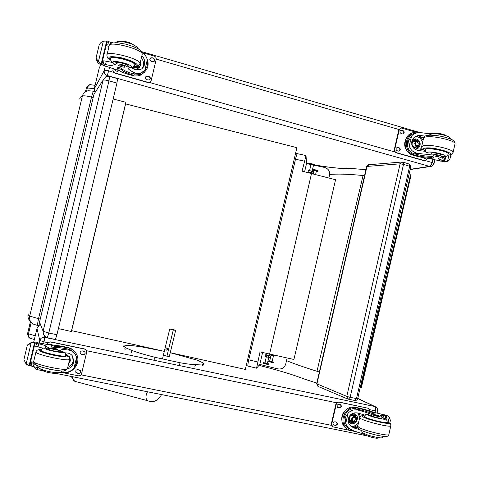 <?xml version="1.0" encoding="UTF-8"?>
<svg xmlns="http://www.w3.org/2000/svg" width="479" height="479" viewBox="0 0 479 479"><rect width="100%" height="100%" fill="white"/><g stroke="black" fill="none" stroke-linecap="round" stroke-linejoin="round"><path stroke-width="0.72" d="M315.218 165.435L324.582 167.458C328.378 168.674 330.031 171.225 329.54 175.11L328.869 178.014M287.137 357.969L285.718 364.106C284.436 367.848 281.814 369.435 277.85 368.866L259.816 364.441L256.546 368.195L260.043 351.903L293.92 359.478L335.569 179.739L302.087 171.159L306.015 155.567L306.53 163.555L304.62 171.763M259.816 364.441L262.594 352.496M306.53 163.555L309.326 164.159M305.979 155.561L297.393 153.681C297.016 153.693 296.381 155.537 295.483 159.22L304.41 161.166M247.972 366.106L247.912 366.088C247.679 365.543 247.966 363.453 248.781 359.819L295.483 159.22L294.262 158.968M311.512 173.536L269.569 354.059M263.288 362.513L269.03 363.926M267.486 363.31L264.941 362.687M268.982 364.459L263.222 363.148L263.205 362.573M263.103 363.064L263.42 363.483L268.641 364.681M268.06 360.831L273.659 362.13M272.174 361.543L269.725 360.95M273.617 362.645L267.953 361.286M267.959 361.298L273.287 362.854M274.425 355.957L270.18 354.957M270.054 354.167L270.264 355.011L274.581 355.939M270.665 355.035L270.827 354.334M273.072 355.652L273.252 354.879M274.736 355.915L274.892 355.244M269.827 357.508L265.414 356.472M266.743 354.951L269.282 355.568M266.761 354.855L265.887 354.837L267.51 355.346L269.629 355.807L270.168 355.783L269.306 355.472M270.204 355.807L268.725 355.831L265.474 354.813L265.162 356.172L267.12 357.029L269.994 357.49M265.905 356.55L266.222 355.184M268.408 357.196L268.725 355.831M270.144 357.466L270.461 356.101M317.948 171.392L318.044 171.302C316.296 170.392 314.41 169.979 312.386 170.057M312.38 170.099L312.428 170.183C314.266 170.027 316.104 170.416 317.954 171.386L316.338 171.386M313.889 170.847L312.386 170.129M312.494 169.608L312.494 169.608C314.362 169.506 316.248 169.907 318.14 170.811L318.14 170.883M318.122 170.787L312.583 169.548M310.889 165.004L309.386 164.327C308.901 163.596 315.571 165.021 315.116 165.548L315.212 165.459C313.236 164.447 311.272 164.028 309.32 164.201L309.374 164.297M315.2 165.494L313.434 165.56M309.326 164.165L309.44 163.692C311.386 163.567 313.344 163.986 315.308 164.944L315.314 165.021C326.816 167.087 336.677 168.249 344.91 168.506L345.257 168.596C336.887 168.321 326.9 167.141 315.308 165.057M315.29 164.92L309.548 163.626M311.679 173.093L309.135 172.53M311.637 173.266L312.613 173.26L312.128 172.895L310.039 172.332L308.344 172.177L309.099 172.709M308.733 170.512L308.26 170.752L307.949 172.099L308.248 172.32L307.949 172.099L308.817 171.937L312.985 173.057L313.296 171.704L312.512 171.225L308.733 170.512L312.991 171.476M312.985 173.057L312.506 173.296M308.817 171.937L309.129 170.584M311.338 172.416L311.655 171.063M354.694 400.468L356.496 398.57L350.137 397.325L348.347 399.235L347.826 399.049L346.778 396.396L316.93 383.865L318.212 386.475M402.695 162.082L400.091 163.836L366.986 166.423L316.93 383.865L316.661 383.691L366.651 166.56L369.058 164.71L401.713 162.046M403.055 162.147L409.012 164.004L409.671 166.279L403.516 164.369L350.137 397.325L346.778 396.396L400.091 163.836L403.516 164.369L403.246 162.285L402.276 162.004M316.661 383.703L317.924 386.355L347.826 399.049L355.179 400.552L356.675 400.145L357.52 399.175L357.693 398.678L356.496 398.57L409.671 166.279L410.748 166.878M79.801 98.908L79.801 98.908C79.688 97.68 80.556 96.704 82.412 95.974C83.891 95.584 86.927 95.95 91.513 97.069L93.255 91.19L95.387 91.734M37.296 325.337L38.53 318.685L29.728 316.086C28.261 315.14 27.794 314.416 28.321 313.919M113.134 99.009L125.887 102.272L125.612 103.901L296.884 147.676L245.332 369.435L170.255 352.67M161.8 350.778L71.646 330.648L71.329 331.492L58.396 328.6M125.887 102.272L71.329 331.492M125.612 103.901L71.646 330.648M47.235 337.737L43.505 334.881L43.092 331.252L48.786 333.019L108.972 80.843C105.703 79.993 103.727 79.801 103.045 80.274L105.643 76.897L109.661 76.418L108.972 80.843L116.93 83.077L117.577 78.646L109.715 76.43M43.505 334.881L47.295 337.773L48.786 333.019L56.929 334.737L116.93 83.077M95.788 91.375L94.034 94.064L39.553 321.99L39.913 325.337M47.253 337.767L55.408 339.473L56.929 334.737M364.555 175.667L363.046 175.524L316.996 371.279L319.349 372.021M363.046 175.524C348.107 174.069 336.976 173.733 329.648 174.518M316.996 371.279C303.243 366.962 293.088 363.411 286.526 360.615M410.581 174.751L360.723 387.858L361.28 387.978L411.126 174.907L408.904 174.937M360.723 387.858L360.22 387.637M306.566 379.787L316.799 383.092L306.566 379.787M357.741 398.462L374.662 406.485C375.602 407.162 375.841 408.623 375.38 410.868L377.56 411.066M365.95 169.614L355.484 168.818M434.046 163.537L432.07 162.513C431.513 164.722 430.651 166.009 429.483 166.375L410.186 169.332M71.796 376.566L72.078 378.35L74.838 381.332C73.365 380.691 72.622 379.158 72.604 376.728M166.931 356.238L173.272 329.995L169.734 328.971L162.573 358.585M167.045 347.91C168.033 348.826 167.943 349.598 166.764 350.239C165.5 349.502 165.506 348.712 166.776 347.874L167.045 347.91M173.272 329.995L175.655 330.306L172.129 329.283L169.734 328.971M175.655 330.306L169.327 356.496M179.326 364.597L179.859 363.806L179.709 362.663C187.265 364.064 192.271 364.651 194.731 364.411L195.402 365.591L194.845 366.255M169.35 356.4L167.405 356.34L163.573 355.214M60.761 350.035L60.348 351.604L60.761 350.035C61.402 349.478 63.941 349.472 68.377 350.011C71.209 350.359 73.562 351.921 75.431 354.7L76.586 357.316L76.766 362.142L73.988 368.261L76.586 357.316M73.988 368.261C70.611 371.5 66.958 372.907 63.03 372.476L60.462 372.279M55.588 372.668L55.241 373.045M64.839 352.784L67.647 353.065C69.748 353.316 71.473 354.466 72.82 356.508L73.682 362.471C72.664 365.842 70.539 368.04 67.305 369.07M76.071 353.448L75.814 352.999C73.958 350.101 71.317 348.263 67.898 347.491L64.132 346.706C56.947 345.275 52.738 344.856 51.492 345.443L54.899 346.443C56.935 346.089 61.342 346.568 68.12 347.892L67.898 347.491M51.445 345.634L51.181 346.82L54.624 347.598C56.666 347.233 61.072 347.712 67.85 349.029L68.778 349.263L69.048 348.119L68.12 347.892M69.048 348.119C72.06 349.035 74.395 350.802 76.059 353.418C81.729 361.753 73.383 374.285 63.222 372.596L63.246 372.5M62.276 372.446L63.222 372.596M30.566 361.855L33.644 362.256M35.057 343.048L36.35 342.563L51.864 345.269M38.709 367.926L31.093 365.98L31.83 362.902L30.446 362.334M43.116 348.251L34.38 345.892M31.093 365.98L30.129 365.04L30.47 362.441M23.998 359.795L26.117 364.022L31.153 342.976L32.171 342.521L35.147 342.677L29.632 365.746L29.069 365.687L34.59 342.605M29.632 365.74L35.147 342.677L34.434 342.03L32.039 341.994L27.758 344.76L27.183 345.898L27.758 344.76M31.153 342.976L27.836 345.161M68.778 349.263C71.491 350.107 73.592 351.718 75.083 354.089L75.371 354.586M31.83 362.902L33.991 363.351M48.726 348.203L50.768 348.616M58.468 350.239L60.564 350.7M72.64 356.22L73.113 361.388C72.335 364.274 70.539 366.285 67.737 367.429M65.707 354.244L69.856 356.903L70.413 360.837L68.599 363.818M69.844 356.885L70.191 360.394L68.802 362.956M30.584 361.759L33.638 362.202M29.069 365.687L26.117 364.022M60.689 350.161L60.665 350.203C60.432 350.897 50.984 349.065 48.804 347.892L45.81 346.072C45.002 345.443 42.661 344.694 38.793 343.832L36.5 343.347L34.787 344.191M60.348 351.604L60.324 351.646C60.085 352.352 50.636 350.526 48.457 349.347L48.804 347.892M40.619 369.117L43.314 370.89L43.481 370.183M43.314 370.89C45.463 372.207 54.941 373.955 55.217 373.099M47.391 344.431L47.481 344.042C48.038 342.443 49.157 341.737 50.846 341.916L84.52 348.946L86.262 350.167M47.469 344.443L47.535 344.179C48.092 342.581 49.211 341.874 50.9 342.054L84.621 349.089L86.274 350.191L86.657 352.31L81.592 373.662C81.047 375.243 79.939 375.955 78.281 375.787L60.965 372.303M77.993 369.608L80.538 370.734C81.035 372.512 80.34 373.452 78.46 373.554L77.119 373.279L75.892 372.393C75.425 370.62 76.125 369.692 77.993 369.608M82.43 350.909L84.921 351.957C85.513 353.771 84.837 354.741 82.897 354.855L80.388 353.777C79.831 351.969 80.514 351.017 82.43 350.909M49.05 344.736L50.72 344.311L53.079 345.161M80.52 370.698C80.879 372.428 80.167 373.321 78.37 373.375L75.814 372.237M84.867 351.885C85.376 353.676 84.687 354.616 82.801 354.705L80.334 353.682M65.737 355.58L66.012 356.148C65.246 358.047 38.595 352.065 40.787 350.484L41.248 350.275M60.42 351.478L61.761 351.155C65.946 353.454 65.378 352.131 65.683 355.795C65.072 357.526 41.134 352.358 41.2 350.502L41.242 350.305C43.631 347.251 41.793 348.616 45.631 347.868L48.457 349.347M51.139 348.053C53.307 349.011 55.552 349.496 57.875 349.508C58.42 349.107 51.385 347.52 51.145 347.994L51.139 348.053M367.016 434.848L366.842 435.615C363.89 434.178 359.645 432.663 354.095 431.082L348.688 428.208L346.988 426.214L345.892 423.927L345.078 417.76L348.077 413.245L345.742 423.43M348.077 413.245C350.951 410.156 354.544 409.162 358.855 410.281C364.411 411.814 368.68 413.233 371.65 414.539L371.351 415.868C373.83 417.053 382.008 418.945 382.032 418.341L382.338 417.011C382.314 417.604 374.135 415.712 371.65 414.539M365.136 415.191L358.202 413.108C353.245 412.09 349.957 413.94 348.341 418.646C347.718 422.077 348.85 424.825 351.742 426.897L360.418 429.98M350.556 429.585L350.365 430.405L347.449 429.01C338.03 423.179 344.682 405.773 355.562 407.719L356.382 407.857C362.483 409.21 367.8 410.713 372.333 412.365L374.997 412.862C371.147 411.174 365.645 409.539 358.484 407.964L355.262 407.294C344.203 404.366 336.599 422.328 346.359 428.388L347.622 429.13M350.365 430.405L358.747 432.489M373.596 412.251L382.937 414.545L385.571 415.79M382.338 417.011L380.164 415.077L385.409 415.742L385.996 416.556M385.475 415.76L384.835 418.562L385.523 418.628L386.008 416.496M384.637 436.435L383.451 436.824M390.427 420.328L389.223 417.203L388.086 422.179M349.676 429.01L348.053 428.118C339.527 422.861 345.461 407.102 355.316 408.773L356.142 408.91C362.244 410.258 367.561 411.766 372.087 413.425L374.901 414.042L375.141 412.982M384.835 418.562L384.356 418.466M357.915 427.921L352.436 426.951L354.741 428.25M358.549 413.203L360.549 416.359M357.963 425.196L355.28 426.729L352.436 426.951M357.771 413L359.789 417.323M358.537 422.676C356.502 425.544 353.873 426.669 350.658 426.053M352.125 413.616L355.316 414.245C360.621 417.371 354.951 426.627 349.957 422.975L348.143 420.532M354.388 413.79L356.316 417.299M353.676 422.46L349.754 422.825M387.373 415.814L384.637 414.796L388.026 416.065L389.223 417.203M387.679 415.898L385.745 415.024M366.842 435.615C369.291 436.914 377.476 438.806 377.53 438.081L377.542 438.034M341.79 419.844C341.497 414.97 343.395 411.281 347.479 408.773M332.552 426.747L331.318 423.963L335.899 404.001C336.39 402.522 337.354 401.851 338.797 401.995L368.381 408.306M355.041 431.495L332.606 426.783L331.69 424.184L336.276 404.198C336.767 402.719 337.737 402.049 339.18 402.192L368.064 408.216L368.746 408.485L369.83 410.934M339.383 407.952L337.695 407.491C336.521 405.749 336.959 404.677 339.006 404.276L340.683 404.731C341.874 406.467 341.443 407.539 339.383 407.952L337.635 407.449M335.378 425.418L333.635 424.933C332.522 423.191 332.977 422.131 335.001 421.748L336.731 422.227C337.857 423.963 337.408 425.029 335.378 425.418L333.564 424.879M340.359 404.569C341.473 406.312 341.018 407.372 339.006 407.749M336.42 422.059C337.456 423.801 336.982 424.849 335.001 425.196M352.652 421.251C355.167 420.849 355.867 419.472 354.765 417.125M353.771 421.885C356.592 421.316 357.196 419.832 355.574 417.437C352.322 417.233 351.478 418.61 353.035 421.58L353.771 421.885M353.807 422.125C357.226 421.035 357.615 419.323 354.981 416.987C351.556 418.077 351.167 419.79 353.807 422.125M353.765 422.304C357.418 421.131 357.837 419.305 355.023 416.814C351.364 417.981 350.945 419.808 353.765 422.304M353.64 422.454C357.142 421.748 357.891 419.909 355.873 416.934C352.957 414.862 349.676 420.209 352.724 422.071L353.64 422.454M364.459 416.377L364.034 416.556L365.022 417.431C369.225 419.784 387.337 424.083 387.373 422.741L387.086 422.292M387.08 422.322L387.062 422.4C387.032 423.693 369.489 419.532 365.411 417.257L364.453 416.407C365.465 414.814 366.088 414.173 366.333 414.485L367.758 414.449L371.351 415.868M379.452 416.035C376.895 415.089 374.913 414.616 373.512 414.628C375.362 415.556 377.44 416.101 379.739 416.269L379.452 416.035M141.67 51.762C144.383 53.6 146.275 56.205 147.346 59.564L147.4 64.869L147.059 66.306L144.796 70.317L147.346 59.564M144.796 70.317L141.419 72.664C138.862 73.634 136.515 73.628 134.377 72.64C130.294 70.778 128.156 69.192 127.965 67.874L127.989 67.617M131.474 67.737L135.096 69.635L140.281 69.677C142.431 68.695 143.844 66.958 144.52 64.467C145.113 61.09 144.233 58.175 141.88 55.708M145.311 55.33C150.131 63.39 148.747 69.796 141.155 74.562L133.048 75.053C126.498 73.036 122.474 71.096 120.977 69.233L117.589 68.383L117.481 68.772C118.151 70.533 121.971 72.455 128.935 74.544L134.359 75.951L137.892 75.91L140.688 75.089L145.005 71.85M119.594 70.862L102.662 65.084L101.249 63.737L106.667 41.074L103.326 41.164L100.865 42.595L99.291 44.481L96.141 57.648L96.417 58.474L98.381 61.827L103.326 41.164M113.457 63.306L116.87 62.563L116.529 63.988L112.858 65.144C111.775 65.683 109.332 65.473 105.524 64.503L103.284 63.875L104.009 60.851L102.5 60.875M109.35 45.098L106.362 44.733M103.284 63.875L102.183 62.414L102.578 60.737M101.764 63.964L107.176 41.308L101.356 64.671L99.973 64.324L97.89 62.713L96.099 59.073L96.141 57.648M144.748 70.359L140.724 73.467L133.312 73.94C126.767 71.916 122.744 69.97 121.253 68.096L117.858 67.246L117.559 68.425M144.185 71.018L144.496 70.617M104.009 60.851L112.26 62.414M141.311 58.097C143.275 60.378 143.963 62.959 143.377 65.827L142.275 68.377M140.473 61.635L140.754 65.078L137.952 68.569C135.832 69.455 133.845 69.138 131.988 67.629M140.203 62.773L140.287 65.641L139.461 67.479M106.176 45.505L108.937 46.595M99.973 64.324L100.422 63.545L98.381 61.827M100.422 63.545L101.249 63.737M107.176 41.308L106.667 41.074M133.186 44.673C130.096 42.475 126.342 41.392 121.917 41.416L121.355 41.517M116.529 63.988C119.109 63.408 128.234 66.24 127.995 67.539M107.871 44.673L108.595 41.655L113.038 42.811M108.595 41.655L107.434 41.972L106.757 43.062M144.233 70.856L143.94 71.275M143.077 52.864L154.196 56.091C155.735 56.708 156.393 57.833 156.178 59.468L151.196 80.442L149.616 82.256L147.969 82.322L115.08 73.012C113.505 72.395 112.834 71.263 113.056 69.611L113.23 68.874M147.7 76.119L149.005 76.49C150.747 77.604 150.843 78.79 149.298 80.047L146.843 79.73C145.119 78.634 145.005 77.454 146.514 76.185L147.7 76.119L148.831 76.676C150.232 77.37 150.568 78.382 149.831 79.718M152.065 57.749L153.364 58.127C155.058 59.18 155.196 60.348 153.777 61.635L151.208 61.36C149.526 60.324 149.376 59.162 150.765 57.863L152.065 57.749L153.184 58.336C154.549 59.001 154.903 59.995 154.238 61.318M119.145 70.76L117.247 71.329L115.924 70.958L114.499 69.293M150.436 81.747L149.442 82.442L147.795 82.508L114.942 73.203C113.373 72.592 112.703 71.461 112.924 69.808L113.152 68.85M145.814 76.712L147.526 76.305M150.131 58.402L151.885 57.959M134.737 65.467L135.371 64.689C135.904 61.144 109.661 54.51 110.523 58.42L110.805 59.061M116.87 62.563C119.451 61.971 128.576 64.809 128.33 66.12M129.438 67.862L128.324 66.198M118.612 65.132L118.582 65.234C118.487 66.168 125.42 67.916 125.211 66.904C123.247 65.479 121.049 64.893 118.612 65.132M426.017 152.202L427.496 152.981L431.405 152.861L431.106 154.166C427.789 154.483 423.298 154.19 417.646 153.28C413.299 152.472 410.515 150.041 409.294 145.987L408.545 140.784L411.593 135.97L409.294 145.987M411.593 135.97C413.377 134.006 415.724 132.899 418.622 132.659L422.322 132.827C427.986 133.689 432.495 133.892 435.842 133.449L435.764 133.785M425.322 136.096L419.011 135.485C415.233 135.892 412.85 137.85 411.85 141.353C411.257 146.263 413.401 149.304 418.281 150.496L425.532 151.364M413.712 132.593C402.737 133.857 402.126 152.681 412.976 155.148L416.119 156.04C423.161 157.884 428.837 158.597 433.136 158.166L430.567 157.334C425.711 157.274 420.281 156.459 414.275 154.909L412.976 155.148M433.327 158.058L433.567 157.016L430.807 156.286C425.945 156.232 420.514 155.424 414.509 153.873L413.718 153.615L413.479 154.651L414.275 154.909M413.479 154.651C402.617 151.226 404.875 132.126 416.137 132.156L418.586 132.342L418.514 132.665M419.682 132.617L418.586 132.342M441.488 161.148L426.897 158.106M448.925 155.124L447.524 161.273L445.817 161.758L444.057 161.363L442.345 161.657L442.494 160.986M447.524 161.273L449.901 159.178M413.718 153.615C404.228 150.532 405.785 133.892 415.622 133.276M423.699 137.826L418.963 136.228L421.376 137.79L423.095 140.395M422.113 148.759L419.754 150.723M415.718 136.377C419.46 136.862 421.706 139.114 422.466 143.131M421.664 147.754L419.065 150.622M412.096 140.503L415.317 138.904C417.526 138.964 419.065 140.107 419.933 142.335M420.197 143.724C420.083 146.909 418.58 148.694 415.676 149.077L414.509 148.933M413.892 139.203L415.365 139.365L417.395 140.592M418.502 146.37L415.784 149.071M443.859 156.711L443.608 157.813M442.345 161.657L444.668 161.938M431.106 154.166C433.932 153.759 442.027 155.705 441.692 156.705L438.686 158.501M446.386 135.844C444.075 134.21 440.56 133.413 435.842 133.449M441.428 157.136L444.231 157.992L443.596 160.752L441.776 160.22C439.764 159.597 438.728 159.052 438.674 158.579M443.596 160.752L444.386 160.357M444.231 157.992L444.853 158.309L444.374 160.405M408.563 152.585C404.527 148.7 403.647 144.143 405.929 138.904M425.322 160.734L424.16 160.734L395.983 152.759C394.636 152.22 394.067 151.19 394.271 149.664L398.773 130.031L400.684 128.174M427.555 158.268L427.424 158.854L425.19 160.74L424.634 160.657L396.426 152.669C395.079 152.13 394.51 151.095 394.714 149.568L399.223 129.917L401.312 128.037L415.982 132.168M402.246 133.898L401.109 133.569C399.45 132.228 399.54 131.084 401.378 130.138L403.019 130.528C404.677 131.875 404.581 133.018 402.731 133.958L402.246 133.898M398.306 151.077L397.169 150.753C395.492 149.382 395.606 148.233 397.498 147.322L399.079 147.7C400.755 149.089 400.636 150.232 398.732 151.136L398.306 151.077M426.4 158.052L424.801 158.597L422.735 157.525M400.881 130.258L402.57 130.641C404.078 131.665 404.15 132.767 402.779 133.952M397.001 147.418L398.63 147.795C400.169 148.855 400.216 149.963 398.779 151.136M426.017 158.01L425.208 158.651M417.179 145.975C418.814 144.071 418.526 142.58 416.323 141.497M416.922 145.915L417.532 145.993C420.322 144.317 420.269 142.706 417.359 141.173C414.778 142.449 414.628 144.029 416.922 145.915M416.969 146.089C420.305 145.257 420.694 143.574 418.125 141.042C414.79 141.874 414.401 143.556 416.969 146.089M416.934 146.263C420.496 145.371 420.909 143.574 418.167 140.868C414.598 141.76 414.185 143.556 416.934 146.263M416.796 146.478L417.544 146.574C421.017 144.49 420.945 142.497 417.335 140.592C414.131 142.179 413.952 144.137 416.796 146.478M425.358 150.011L425.089 149.442L426.454 148.622C431.441 147.376 449.434 151.502 448.661 153.711L448.128 154.286M431.405 152.861C434.231 152.442 442.327 154.388 441.985 155.4L441.973 155.465M438.656 156.495L439.039 156.28C436.986 155.124 434.89 154.741 432.759 155.136C433.938 156.022 435.908 156.477 438.656 156.495M31.315 338.617L30.925 338.497C29.087 337.911 28.273 336.342 28.489 333.791L27.62 333.402C27.896 336.641 28.997 338.336 30.925 338.497L34.344 339.515M86.549 91.154L87.364 87.741C88.358 85.364 89.812 84.406 91.74 84.879L95.105 85.34M257.696 361.998L247.637 359.537M267.516 363.501L264.875 362.848L267.516 363.501M267.414 363.333L268.851 357.424M272.198 361.723L269.665 361.094L272.198 361.723M272.102 361.561L273.491 355.873M316.368 171.117C316.302 170.781 315.475 170.554 313.883 170.428L316.385 171.171M313.164 173.961L313.943 170.62M310.883 164.548L313.464 165.267C313.392 164.902 312.53 164.662 310.883 164.548M309.602 170.536L310.943 164.752M33.38 324.067L32.099 323.253C29.943 321.367 29.153 318.978 29.728 316.086L82.412 95.974C83.322 92.884 85.322 91.136 88.417 90.735L93.213 91.178M40.248 319.074L38.53 318.685L91.513 97.069L93.213 97.506M103.045 80.274L43.092 331.252L39.541 322.044L94.034 94.064L103.045 80.274M374.686 406.485L375.656 406.863C377.218 407.874 377.853 409.282 377.554 411.09L377.099 413.09M306.374 379.721L296.926 376.356L306.201 379.685M297.094 376.398C286.801 372.812 274.102 369.141 259.001 365.393C274.144 369.165 286.789 372.818 296.926 376.356M37.009 328.36L33.77 341.91L37.027 328.283L39.194 325.756M38.721 325.654L38.326 326.265M39.17 343.012L39.775 340.491L44.038 341.856L44.745 337.366C42.254 337.096 40.595 338.132 39.775 340.491L37.009 328.378L39.32 325.786M44.745 337.366L44.409 336.186M374.662 406.485L44.804 337.384M43.583 343.754L44.038 341.856L48.211 342.724M86.549 350.712L336.533 402.779M369.71 409.689L375.38 410.868L374.985 412.581M37.134 369.608L37.17 369.614C37.194 370.273 36.159 369.369 34.063 366.902L33.973 366.585M43.182 370.824L37.17 369.614L37.865 367.627M331.36 425.328L80.993 374.835M100.895 64.635L99.315 67.767L94.255 88.932L99.261 67.964L100.033 66.341M156.232 59.133L398.953 129.51M113.541 72.299L108.721 70.934C106.248 70.287 104.757 70.162 104.26 70.551L94.255 88.932L94.471 91.501M94.147 90.441L94.106 91.405M431.345 166.345L429.501 166.393M432.759 159.501L432.07 162.513L425.651 160.693M394.78 151.951L149.4 82.454M109.511 67.605L107.32 75.562L429.483 166.375M105.326 66.096L104.26 70.551C103.931 72.988 104.931 74.652 107.26 75.556L107.32 75.562M94.255 88.932L94.62 91.537M106.745 76.436L107.26 75.556M345.718 168.608L355.184 168.8M309.392 163.896L306.512 163.309M354.849 168.71L344.91 168.506M147.502 391.762C145.418 395.941 145.46 398.917 147.634 400.701L147.951 400.785M75.245 381.44L147.634 400.701C153.178 403.007 157.825 400.965 161.585 394.588M152.274 348.784L164.327 351.341L141.712 346.91C131.623 345.377 125.845 345.108 124.366 346.107L125.905 347.88L132.3 350.634C138.018 352.718 145.574 354.939 154.98 357.286L179.709 362.663M194.731 364.411L202.503 363.992L202.809 365.693L203.82 363.992C204.91 363.8 202.533 362.477 196.701 360.022L196.552 359.98C202.258 362.076 204.24 363.417 202.503 363.992C203.371 364.597 203.377 365.208 202.521 365.824L202.809 365.693M196.6 359.986L170.243 352.712L196.647 360.004M152.286 348.79L141.688 346.904M124.366 346.107L123.253 346.736M125.905 347.88C124.779 348.089 124.528 348.67 125.139 349.61M132.3 350.634C131.258 350.993 131.054 351.61 131.683 352.478M154.98 357.286L154.501 359.214M34.404 345.982L34.811 344.281M32.039 341.994L32.171 342.521M23.974 359.31L27.183 345.898M54.624 347.598L54.899 346.443M51.181 346.82L51.457 345.664M33.62 341.886L33.758 342.407M23.962 359.22L27.171 345.82M45.379 347.868L45.81 346.072M33.386 366.459L34.093 363.507M38.057 346.91L38.793 343.832M35.763 346.425L36.5 343.347M36.35 342.563L36.578 343.365M67.85 349.029L68.377 350.011M65.797 354.981L67.988 356.298C68.874 357.705 58.851 356.633 49.379 354.256C39.11 351.436 36.476 349.921 41.481 349.712M64.689 370.159C66.413 373.985 26.135 364.405 36.931 363.561M67.485 368.501L67.419 368.782C66.377 371.608 30.728 363.657 33.758 361.262L35.961 352.053M69.73 359.082L69.665 359.328C68.677 361.92 33.051 353.939 36.021 351.784C36.524 350.071 38.35 349.365 41.505 349.676M61.51 351.107C71.64 354.837 45.727 350.544 44.691 348.299L45.924 347.934M356.382 407.857L355.262 407.294M382.937 414.545L385.409 415.742M355.562 407.719L355.316 408.773M372.333 412.365L372.087 413.425M384.679 414.826L384.565 415.305M386.134 415.533L385.984 416.167M385.421 418.646L385.35 418.975M383.601 415.377L383.026 417.916M386.769 415.706L385.93 419.376M356.142 408.91L358.855 410.281M331.69 424.184L331.318 423.963M338.222 407.707L337.839 407.509M334.21 425.178L333.833 424.957M368.064 408.216L367.65 408.018M339.18 402.192L338.797 401.995M336.276 404.198L335.899 404.001M355.46 416.718L353.502 415.682C349.496 415.431 348.455 417.131 350.377 420.784L352.724 422.071M354.059 415.976C350.652 412.299 346.353 420.245 351.191 421.281L351.329 421.304M348.455 418.227C348.49 420.125 349.365 421.322 351.071 421.807L352.269 421.825M355.011 416.479C353.825 414.521 352.209 414.078 350.149 415.155M350.981 421.927L352.412 421.903L349.802 421.436L350.993 421.927M355.155 416.556L353.819 414.898L350.658 414.646M348.281 418.933L349.448 421.239M364.633 415.91C361.926 415.688 361.501 416.077 363.357 417.089C370.393 420.897 397.618 426.25 387.146 421.789M364.645 415.88C361.549 415.437 359.903 416 359.705 417.58L360.986 418.754C366.507 421.909 390.792 427.681 390.822 425.849L390.846 425.747M359.675 417.694L357.729 426.226L358.993 427.472C364.483 430.783 388.768 436.573 388.834 434.579L388.858 434.465M382.194 417.634C392.415 421.269 373.889 418.005 368.363 415.185L367.758 414.449M133.048 75.053L132.611 75.586M106.44 44.577L106.841 42.906M102.662 65.084L103.362 63.899M96.099 59.073L96.417 58.474M133.97 75.287L134.234 74.167M117.589 68.383L117.858 67.246M120.977 69.233L121.253 68.096M98.626 63.509L99.075 62.713M96.081 57.767L99.225 44.613M112.858 65.144L113.313 63.216M105.524 64.503L106.248 61.48M110.475 43.775L110.829 42.29M133.312 73.94L134.377 72.64M133.779 66.761L136.659 66.85L137.156 66.234M133.605 66.892C135.341 67.707 136.784 67.395 137.946 65.952M133.072 67.222C135.653 68.515 137.581 67.904 138.856 65.407M132.869 67.323L137.012 67.737L139.066 65.228L136.868 67.916M134.084 66.473L137.132 65.659C138.778 63.911 129.444 59.444 119.906 57.522C109.44 55.845 106.434 56.761 110.883 60.258M139.886 64.018L140.024 63.521C140.79 58.755 105.721 49.87 106.895 55.151C107.583 58.707 106.619 57.199 110.93 60.426M142.119 54.714L142.227 54.241C143.053 49.247 107.997 40.338 109.116 45.846L107.009 54.678M113.846 63.324C107.212 58.39 133.617 64.234 131.42 67.216L128.995 67.737M113.577 63.384C111.589 62.468 110.685 60.935 110.853 58.779C110.014 55.001 135.431 61.426 134.922 64.857L134.833 65.204M430.807 156.286L430.567 157.334M418.963 136.228L421.688 135.605M443.422 161.968L445.284 161.668M442.542 160.98L442.392 161.633M445.165 156.525L444.775 158.214M444.225 160.651L444.057 161.363M442.404 157.453L441.776 160.22M440.71 161.189L443.536 160.734M445.877 156.322L444.704 161.465M414.509 153.873L417.646 153.28M396.426 152.669L395.983 152.759M394.714 149.568L394.271 149.664M403.019 130.528L402.57 130.641M401.881 130.198L401.432 130.312M399.079 147.7L398.63 147.795M397.941 147.376L397.498 147.472M424.634 160.657L424.16 160.734M399.223 129.917L398.773 130.031M416.431 140.79L414.575 141.197C411.389 142.772 411.21 144.724 414.036 147.047L417.544 146.574M412.054 145.526L413.934 147.209L416.131 146.867M415.03 141.101C412.964 141.06 411.874 142.161 411.766 144.407M412.976 147.346L413.814 147.724L417.125 146.664M416.017 140.88C414.209 140.149 412.766 140.64 411.689 142.359M413.257 147.718L414.664 148.011L417.281 146.634M416.173 140.85L414.389 140.389L411.748 141.88M425.406 150.963C422.783 149.622 422.592 148.682 424.831 148.155C433.273 146.257 459.846 154.46 447.637 155.148M421.694 146.514L423.592 138.209L425.4 137.036C432.016 135.162 456.14 140.67 455.044 143.808L454.996 143.999M425.436 151.077C420.987 148.328 422.244 149.514 421.652 146.712L423.442 145.604C430.028 143.886 454.152 149.4 453.086 152.388L453.038 152.591M427.496 152.981C425.765 149.723 451.182 155.25 443.919 156.555L441.698 156.669M426.37 152.579C425.867 152.579 425.544 151.633 425.4 149.747C424.897 146.772 448.991 151.119 448.242 153.891L448.206 154.034M35.236 335.779L28.489 333.791L31.183 322.541M94.303 88.699L86.388 87.831L85.466 91.693M295.579 153.31L297.315 153.669M246.212 365.663L247.912 366.094M256.546 368.195L247.912 366.088M268.976 364.477L269.09 364.004M269.264 355.646L269.629 354.071M264.923 362.759L266.312 356.807M266.725 355.029L267.072 353.508M268.593 364.705L268.929 364.501M273.611 362.663L273.719 362.208M269.713 361.01L271.042 355.28M273.246 362.878L273.569 362.681M318.152 170.853L318.044 171.302M315.595 174.59L316.362 171.111M315.32 164.992L315.212 165.459M309.057 172.416L309.057 172.883M313.488 165.309L312.146 171.093M311.715 172.943L311.578 173.548M357.693 398.678L410.754 166.848L410.515 165.159L409.192 164.058M368.513 164.758L366.657 166.53M32.099 323.253C32.38 323.786 34.099 324.475 37.26 325.325L40.152 325.971M28.147 314.577C26.848 318.176 31.255 323.361 32.093 323.247M39.541 322.038L39.44 322.612M375.117 406.605L357.759 398.39M55.049 373.207L367.561 435.938M141.568 51.606L420.137 132.617M355.125 168.794L365.932 169.674M410.132 169.566L430.286 166.506C432.244 166.345 433.495 165.339 434.058 163.495L434.86 159.968M309.38 163.926L306.518 163.339M71.76 376.56L71.934 377.811M123.917 346.107C126.66 345.12 132.557 345.377 141.61 346.892M75.814 352.999L76.059 353.418M76.766 362.142L76.418 363.603M60.665 350.203L60.324 351.646M75.083 354.089L75.431 354.7M65.797 354.933C67.922 355.771 69.144 356.58 69.461 357.358L69.665 359.328L67.419 368.782C64.563 371.273 67.335 372.219 49.295 369.201C31.865 364.543 34.692 364.603 33.686 361.537M37.673 365.836C38.392 367.519 36.224 367.932 47.571 371.297C53.953 372.65 58.121 373.033 60.073 372.434L61.899 371.009M65.551 356.358L65.683 355.795M41.062 351.059L41.2 350.496M346.359 428.388L347.449 429.01M389.774 423.185L390.451 420.233M354.604 413.874L355.316 414.245M384.529 415.287L384.637 414.802M377.53 438.081L377.644 437.596M348.053 428.118L349.969 429.214M332.234 426.561L332.606 426.783M355.574 417.437L355.238 417.263M353.819 414.898L355.167 416.562M357.699 426.346C357.585 427.813 358.28 428.909 359.777 429.639C360.28 430.393 371.83 434.453 380.506 435.914C386.026 436.998 388.798 436.549 388.834 434.579L390.822 425.849C390.457 423.298 391.445 424.143 387.146 421.754M382.2 417.616C385.721 419.125 387.152 419.903 386.499 419.945C386.852 419.975 387.044 420.796 387.062 422.4L386.942 422.921M364.315 417.005L364.435 416.49M361.352 430.423C363.154 433.106 358.633 431.172 368.746 435.423C383.733 439.237 382.02 437.884 383.769 436.369M128.306 66.455L127.965 67.874M140.688 75.089L141.155 74.562M147.4 64.869L147.059 66.306M140.724 73.467L141.419 72.664M110.523 58.42L110.607 58.073M109.266 45.295C109.954 43.954 110.984 43.176 112.349 42.948L117.63 42.739L126.013 44.206C132.228 46.08 136.617 47.822 139.179 49.433L141.401 51.379L142.227 54.241L140.024 63.521L138.671 65.545C138.156 66.174 136.593 66.521 133.976 66.581M129.174 67.856C131.755 67.779 133.15 67.509 133.354 67.06L135.114 64.072M111.116 57.66L110.93 58.444M115.391 42.643L115.421 42.613C117.217 41.739 116.445 41.338 122.073 41.589C127.701 42.607 131.773 43.817 134.288 45.218C137.233 47.116 138.521 48.313 138.144 48.792M449.883 159.262L450.937 154.645M416.287 136.114L419.011 135.485M414.012 139.197L415.317 138.904M441.692 156.705L441.985 155.4M445.817 161.758L443.997 162.046M443.805 160.776L441.051 161.219M400.929 130.252L401.378 130.138M397.055 147.418L397.498 147.322M424.717 160.818L425.19 160.74M417.359 141.173L416.634 141.335M414.245 148.095L417.287 146.628M416.179 140.844L414.389 140.389M447.56 155.238C453.517 154.064 450.709 155.268 453.086 152.388L455.044 143.808C455.098 142.053 454.409 140.874 452.978 140.263C453.038 139.988 446.141 136.976 438.782 135.91C433.19 135.162 429.316 135.018 427.154 135.485C425.538 135.581 424.37 136.413 423.652 137.982M429.184 135.24C429.262 134.844 430.166 134.419 431.89 133.946C436.046 133.06 446.889 135.329 449.236 137.144L451.128 139.269M425.597 148.879L425.43 149.61M448.41 153.154L448.242 153.891C447.566 155.759 446.32 156.675 444.5 156.639L441.686 156.735M30.393 321.816L27.626 333.396M91.106 84.795C89.543 84.22 87.974 85.22 86.4 87.795"/></g></svg>

